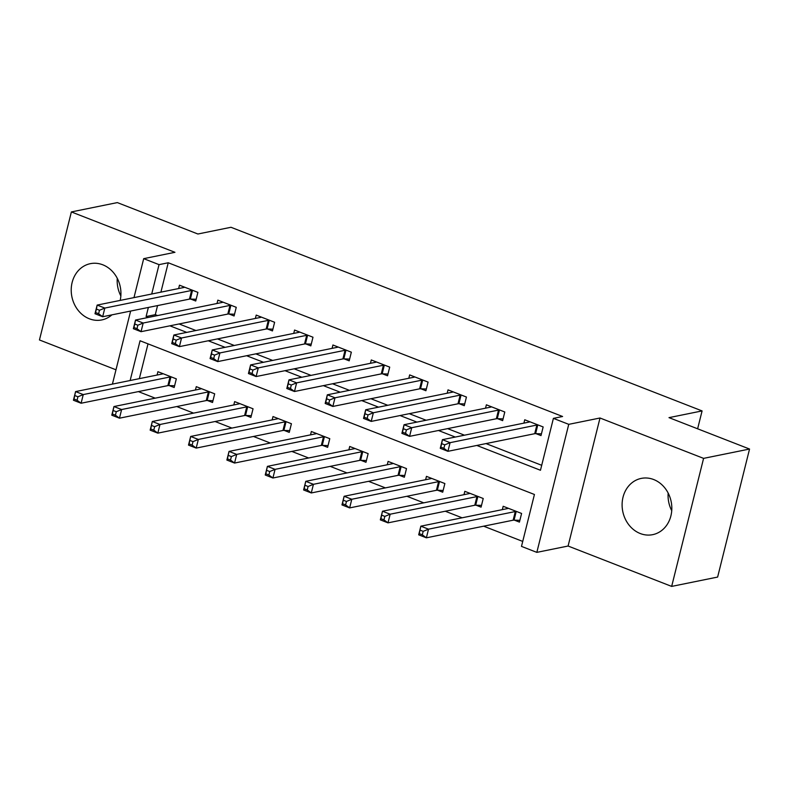 <?xml version="1.0" encoding="UTF-8"?>
<svg xmlns="http://www.w3.org/2000/svg" width="789" height="789" viewBox="0 0 789 789"><rect width="100%" height="100%" fill="white"/><g stroke="black" fill="none" stroke-linecap="round" stroke-linejoin="round"><path stroke-width="1.18" d="M120.184 300.412A28.71 24.696 -101.5 0 0 102.807 264.808A28.71 24.696 -101.5 0 0 90.36 263.664A28.71 24.696 -101.5 0 0 71.217 289.514A28.71 24.696 -101.5 0 0 89.344 318.786A28.71 24.696 -101.5 0 0 101.791 319.93A28.71 24.696 -101.5 0 0 111.9 314.86M640.234 533.522A28.71 24.696 -101.5 0 0 652.671 534.666A28.71 24.696 -101.5 0 0 671.824 508.816A28.71 24.696 -101.5 0 0 653.696 479.544A28.71 24.696 -101.5 0 0 641.25 478.4A28.71 24.696 -101.5 0 0 622.107 504.25A28.71 24.696 -101.5 0 0 640.234 533.522M697.624 428.802L702.082 410.921L230.99 227.281L197.891 234.008L117.334 202.595L71.375 211.935L39.45 339.96L115.983 369.794M702.082 410.921L668.993 417.637L749.55 449.04L717.625 577.065L671.666 586.405L703.591 458.37L600.005 418.002L568.751 424.344L536.836 552.369L521.49 546.392L534.429 494.486L140.057 340.759L130.146 380.515M600.005 418.002L568.09 546.027L671.666 586.405M568.09 546.027L536.836 552.369M138.381 391.6L155.216 398.169M176.746 406.552L193.581 413.12M215.111 421.513L231.946 428.072M253.466 436.465L270.311 443.023M291.831 451.416L308.667 457.985M330.197 466.368L347.032 472.936M368.562 481.329L385.397 487.888M406.917 496.281L423.762 502.84M445.282 511.233L462.117 517.801M483.647 526.184L522.722 541.422M749.55 449.04L703.591 458.37M148.016 343.866L139.337 378.651M514.438 520.158L519.428 522.101L521.588 513.452L503.175 506.282L502.337 509.635M476.083 505.207L481.073 507.149L483.223 498.5L464.81 491.32L463.981 494.673M437.717 490.255L442.708 492.198L444.868 483.549L426.454 476.369L425.616 479.722M399.352 475.294L404.343 477.246L406.503 468.597L388.089 461.417L387.251 464.77M360.987 460.342L365.978 462.285L368.138 453.636L349.724 446.466L348.886 449.819M322.632 445.391L327.622 447.333L329.772 438.684L311.359 431.504L310.531 434.857M284.267 430.439L289.257 432.382L291.417 423.732L273.004 416.553L272.166 419.906M245.902 415.478L250.892 417.43L253.052 408.781L234.639 401.601L233.8 404.954M207.537 400.526L212.527 402.479L214.687 393.819L196.274 386.649L195.435 390.003M169.181 385.574L174.172 387.517L176.322 378.868L157.908 371.688L157.08 375.041M476.812 445.45L540.465 470.264L553.405 418.367L562.596 416.493L168.235 262.767L160.907 292.147M157.553 305.58L155.295 314.673L157.573 315.561M179.103 323.954L195.938 330.522M217.468 338.905L234.303 345.474M255.823 353.857L272.669 360.425M294.189 368.818L311.024 375.377M332.554 383.77L349.389 390.328M370.919 398.721L387.754 405.29M409.274 413.673L426.119 420.241M447.639 428.634L464.474 435.193M486.004 443.586L541.708 465.303M536.007 433.654L540.998 435.597L543.157 426.948L524.744 419.778L523.906 423.131M497.642 418.703L502.642 420.645L504.792 411.996L486.379 404.816L485.541 408.169M459.287 403.751L464.277 405.694L466.437 397.045L448.014 389.865L447.185 393.218M420.922 388.79L425.912 390.742L428.072 382.093L409.659 374.913L408.82 378.266M382.557 373.838L387.547 375.781L389.707 367.132L371.294 359.962L370.455 363.315M344.191 358.887L349.192 360.829L351.342 352.18L332.928 345L332.09 348.353M305.836 343.935L310.827 345.878L312.986 337.228L294.563 330.049L293.735 333.402M267.471 328.974L272.461 330.926L274.621 322.277L256.208 315.097L255.37 318.45M229.106 314.022L234.096 315.975L236.256 307.315L217.843 300.145L217.005 303.499M190.741 299.07L195.741 301.013L197.891 292.364L179.478 285.184L178.639 288.537M133.982 297.611L143.697 258.654L174.951 252.312L71.375 211.935M143.697 258.654L159.043 264.64L151.715 294.011M168.235 262.767L159.043 264.64M553.405 418.367L568.751 424.344M112.413 384.115L130.629 311.053M148.362 307.454L146.103 316.537L148.381 317.434M169.911 325.818L186.746 332.386M208.266 340.779L225.112 347.338M246.632 355.731L263.467 362.289M284.997 370.682L301.832 377.241M323.362 385.634L340.197 392.202M361.717 400.585L378.562 407.154M400.082 415.547L416.917 422.105M438.447 430.498L455.283 437.057M155.295 314.673L146.103 316.537M671.735 510.69A28.71 24.696 78.5 0 1 668.155 493.056M120.845 295.944A28.71 24.696 78.5 0 1 117.265 278.31M541.441 433.842L535.623 433.644A3.679 0.907 14 0 0 534.715 433.694L447.935 451.318L440.262 448.32L442.422 439.67L529.192 422.056A3.679 0.907 14 0 0 529.656 421.829L529.735 421.721M441.682 443.655L442.422 439.67L450.085 442.668L447.935 451.318L443.891 448.31L444.749 444.848L441.682 443.655L440.814 447.116L443.891 448.31M538.167 425.005L537.773 424.995A3.679 0.907 14 0 0 536.865 425.044L450.085 442.668L444.749 444.848M440.262 448.32L440.814 447.116M508.165 508.224L508.096 508.333A3.679 0.907 -166 0 1 507.623 508.56L420.853 526.174L428.526 529.172L426.366 537.822L513.146 520.198A3.679 0.907 -166 0 1 514.053 520.148L519.872 520.346M422.322 534.814L426.366 537.822L418.693 534.824L420.853 526.174L419.255 533.62L422.322 534.814L423.18 531.352L420.113 530.159M423.18 531.352L428.526 529.172L515.296 511.548A3.679 0.907 -166 0 1 516.203 511.499L516.598 511.509M419.255 533.62L418.693 534.824M503.076 418.89L497.257 418.683A3.679 0.907 14 0 0 496.35 418.742L409.57 436.356L401.897 433.368L404.057 424.719L490.837 407.094A3.679 0.907 14 0 0 491.3 406.877L491.369 406.769M403.317 428.693L404.057 424.719L411.73 427.707L409.57 436.356L405.526 433.358L406.384 429.897L403.317 428.693L402.459 432.155L405.526 433.358M499.802 410.053L499.417 410.033A3.679 0.907 14 0 0 498.51 410.093L411.73 427.707L406.384 429.897M401.897 433.368L402.459 432.155M464.711 403.938L458.892 403.731A3.679 0.907 14 0 0 457.985 403.79L371.205 421.405L363.532 418.417L365.692 409.767L452.472 392.143A3.679 0.907 14 0 0 452.935 391.916L453.014 391.808M364.952 413.742L365.692 409.767L373.365 412.755L371.205 421.405L367.161 418.397L368.029 414.935L364.952 413.742L364.094 417.203L367.161 418.397M461.437 395.102L461.052 395.082A3.679 0.907 14 0 0 460.145 395.131L373.365 412.755L368.029 414.935M363.532 418.417L364.094 417.203M426.346 388.987L420.527 388.78A3.679 0.907 14 0 0 419.62 388.829L332.85 406.453L325.176 403.465L327.327 394.816L414.107 377.191A3.679 0.907 14 0 0 414.57 376.964L414.649 376.856M326.597 398.79L327.327 394.816L335 397.804L332.85 406.453L328.796 403.445L329.664 399.984L326.597 398.79L325.729 402.252L328.796 403.445M423.082 380.14L422.687 380.13A3.679 0.907 14 0 0 421.78 380.18L335 397.804L329.664 399.984M325.176 403.465L325.729 402.252M469.81 493.273L469.731 493.381A3.679 0.907 -166 0 1 469.268 493.598L382.487 511.223L390.161 514.211L388.001 522.86L474.781 505.246A3.679 0.907 -166 0 1 475.688 505.187L481.507 505.394M383.957 519.862L388.001 522.86L380.328 519.872L382.487 511.223L380.89 518.659L383.957 519.862L384.825 516.4L381.748 515.197M384.825 516.4L390.161 514.211L476.941 496.597A3.679 0.907 -166 0 1 477.848 496.537L478.233 496.557M380.89 518.659L380.328 519.872M431.445 478.312L431.366 478.42A3.679 0.907 -166 0 1 430.902 478.647L344.122 496.271L351.795 499.259L349.635 507.909L436.416 490.294A3.679 0.907 -166 0 1 437.323 490.235L443.142 490.442M345.592 504.901L349.635 507.909L341.962 504.921L344.122 496.271L342.525 503.707L345.592 504.901L346.46 501.449L343.393 500.246M346.46 501.449L351.795 499.259L438.576 481.635A3.679 0.907 -166 0 1 439.483 481.586L439.868 481.606M342.525 503.707L341.962 504.921M393.08 463.36L393.001 463.468A3.679 0.907 -166 0 1 392.537 463.695L305.757 481.32L313.43 484.308L311.28 492.957L398.05 475.333A3.679 0.907 -166 0 1 398.968 475.284L404.787 475.491M307.237 489.949L311.28 492.957L303.607 489.969L305.757 481.32L304.159 488.756L307.237 489.949L308.095 486.488L305.027 485.294M308.095 486.488L313.43 484.308L400.21 466.684A3.679 0.907 -166 0 1 401.118 466.634L401.512 466.644M304.159 488.756L303.607 489.969M387.991 374.025L382.172 373.828A3.679 0.907 14 0 0 381.265 373.878L294.484 391.502L286.811 388.513L288.971 379.854L375.742 362.24A3.679 0.907 14 0 0 376.205 362.013L376.284 361.904M288.232 383.839L288.971 379.854L296.634 382.852L294.484 391.502L290.441 388.494L291.299 385.032L288.232 383.839L287.364 387.3L290.441 388.494M384.716 365.189L384.322 365.179A3.679 0.907 14 0 0 383.415 365.228L296.634 382.852L291.299 385.032M286.811 388.513L287.364 387.3M354.715 448.408L354.646 448.517A3.679 0.907 -166 0 1 354.172 448.744L267.402 466.358L275.075 469.356L272.915 478.006L359.695 460.382A3.679 0.907 -166 0 1 360.603 460.332L366.421 460.539M268.871 474.998L272.915 478.006L265.242 475.017L267.402 466.358L265.804 473.804L268.871 474.998L269.73 471.536L266.662 470.343M269.73 471.536L275.075 469.356L361.845 451.732A3.679 0.907 -166 0 1 362.753 451.683L363.147 451.693M265.804 473.804L265.242 475.017M349.626 359.074L343.807 358.877A3.679 0.907 14 0 0 342.899 358.926L256.119 376.55L248.446 373.552L250.606 364.903L337.386 347.288A3.679 0.907 14 0 0 337.85 347.061L337.919 346.953M249.866 368.877L250.606 364.903L258.279 367.891L256.119 376.55L252.076 373.542L252.934 370.08L249.866 368.877L249.008 372.339L252.076 373.542M346.351 350.237L345.967 350.217A3.679 0.907 14 0 0 345.059 350.277L258.279 367.891L252.934 370.08M248.446 373.552L249.008 372.339M316.359 433.457L316.281 433.565A3.679 0.907 -166 0 1 315.817 433.792L229.037 451.407L236.71 454.395L234.55 463.054L321.33 445.43A3.679 0.907 -166 0 1 322.237 445.381L328.056 445.578M230.506 460.046L234.55 463.054L226.877 460.056L229.037 451.407L227.439 458.843L230.506 460.046L231.374 456.584L228.297 455.381M231.374 456.584L236.71 454.395L323.49 436.781A3.679 0.907 -166 0 1 324.397 436.721L324.782 436.741M227.439 458.843L226.877 460.056M311.261 344.122L305.442 343.915A3.679 0.907 14 0 0 304.534 343.974L217.754 361.589L210.081 358.601L212.241 349.951L299.021 332.327A3.679 0.907 14 0 0 299.485 332.1L299.564 331.991M211.501 353.926L212.241 349.951L219.914 352.939L217.754 361.589L213.711 358.581L214.578 355.129L211.501 353.926L210.643 357.387L213.711 358.581M307.986 335.286L307.602 335.266A3.679 0.907 14 0 0 306.694 335.325L219.914 352.939L214.578 355.129M210.081 358.601L210.643 357.387M277.994 418.495L277.915 418.604A3.679 0.907 -166 0 1 277.452 418.831L190.672 436.455L198.345 439.443L196.185 448.093L282.965 430.478A3.679 0.907 -166 0 1 283.872 430.419L289.691 430.626M192.141 445.085L196.185 448.093L188.512 445.104L190.672 436.455L189.074 443.891L192.141 445.085L193.009 441.633L189.942 440.43M193.009 441.633L198.345 439.443L285.125 421.829A3.679 0.907 -166 0 1 286.032 421.77L286.417 421.79M189.074 443.891L188.512 445.104M272.895 329.171L267.077 328.964A3.679 0.907 14 0 0 266.169 329.013L179.399 346.637L171.726 343.649L173.876 335L260.656 317.375A3.679 0.907 14 0 0 261.12 317.148L261.198 317.04M173.146 338.974L173.876 335L181.549 337.988L179.399 346.637L175.345 343.629L176.213 340.167L173.146 338.974L172.278 342.436L175.345 343.629M269.631 320.324L269.236 320.314A3.679 0.907 14 0 0 268.329 320.364L181.549 337.988L176.213 340.167M171.726 343.649L172.278 342.436M239.629 403.544L239.55 403.652A3.679 0.907 -166 0 1 239.087 403.879L152.307 421.504L159.98 424.492L157.83 433.141L244.6 415.517A3.679 0.907 -166 0 1 245.517 415.468L251.336 415.675M153.786 430.133L157.83 433.141L150.157 430.153L152.307 421.504L150.709 428.94L153.786 430.133L154.644 426.671L151.577 425.478M154.644 426.671L159.98 424.492L246.76 406.868A3.679 0.907 -166 0 1 247.667 406.818L248.062 406.828M150.709 428.94L150.157 430.153M234.54 314.219L228.721 314.012A3.679 0.907 14 0 0 227.814 314.061L141.034 331.686L133.361 328.697L135.521 320.038L222.291 302.424A3.679 0.907 14 0 0 222.754 302.197L222.833 302.088M134.781 324.023L135.521 320.038L143.184 323.036L141.034 331.686L136.99 328.678L137.848 325.216L134.781 324.023L133.913 327.484L136.99 328.678M231.266 305.373L230.871 305.363A3.679 0.907 14 0 0 229.964 305.412L143.184 323.036L137.848 325.216M133.361 328.697L133.913 327.484M201.264 388.592L201.195 388.701A3.679 0.907 -166 0 1 200.722 388.928L113.951 406.542L121.624 409.54L119.464 418.19L206.245 400.565A3.679 0.907 -166 0 1 207.152 400.516L212.971 400.723M115.421 415.182L119.464 418.19L111.791 415.201L113.951 406.542L112.354 413.988L115.421 415.182L116.279 411.72L113.212 410.527M116.279 411.72L121.624 409.54L208.395 391.916A3.679 0.907 -166 0 1 209.302 391.867L209.696 391.877M112.354 413.988L111.791 415.201M196.175 299.258L190.356 299.061A3.679 0.907 14 0 0 189.449 299.11L102.669 316.734L94.996 313.736L97.155 305.087L183.936 287.472A3.679 0.907 14 0 0 184.399 287.245L184.468 287.137M96.416 309.071L97.155 305.087L104.829 308.075L102.669 316.734L98.625 313.726L99.483 310.264L96.416 309.071L95.558 312.523L98.625 313.726M192.901 290.421L192.516 290.401A3.679 0.907 14 0 0 191.609 290.46L104.829 308.075L99.483 310.264M94.996 313.736L95.558 312.523M162.909 373.641L162.83 373.749A3.679 0.907 -166 0 1 162.366 373.976L75.586 391.591L83.259 394.579L81.099 403.238L167.879 385.614A3.679 0.907 -166 0 1 168.787 385.565L174.606 385.762M77.056 400.23L81.099 403.238L73.426 400.24L75.586 391.591L73.988 399.027L77.056 400.23L77.924 396.768L74.847 395.575M77.924 396.768L83.259 394.579L170.039 376.964A3.679 0.907 -166 0 1 170.947 376.905L171.331 376.925M73.988 399.027L73.426 400.24M537.773 424.995L535.623 433.644M536.865 425.044L534.715 433.694M513.146 520.198L515.296 511.548M514.053 520.148L516.203 511.499M499.417 410.033L497.257 418.683M498.51 410.093L496.35 418.742M461.052 395.082L458.892 403.731M460.145 395.131L457.985 403.79M422.687 380.13L420.527 388.78M421.78 380.18L419.62 388.829M474.781 505.246L476.941 496.597M475.688 505.187L477.848 496.537M436.416 490.294L438.576 481.635M437.323 490.235L439.483 481.586M398.05 475.333L400.21 466.684M398.968 475.284L401.118 466.634M384.322 365.179L382.172 373.828M383.415 365.228L381.265 373.878M359.695 460.382L361.845 451.732M360.603 460.332L362.753 451.683M345.967 350.217L343.807 358.877M345.059 350.277L342.899 358.926M321.33 445.43L323.49 436.781M322.237 445.381L324.397 436.721M307.602 335.266L305.442 343.915M306.694 335.325L304.534 343.974M282.965 430.478L285.125 421.829M283.872 430.419L286.032 421.77M269.236 320.314L267.077 328.964M268.329 320.364L266.169 329.013M244.6 415.517L246.76 406.868M245.517 415.468L247.667 406.818M230.871 305.363L228.721 314.012M229.964 305.412L227.814 314.061M206.245 400.565L208.395 391.916M207.152 400.516L209.302 391.867M192.516 290.401L190.356 299.061M191.609 290.46L189.449 299.11M167.879 385.614L170.039 376.964M168.787 385.565L170.947 376.905"/></g></svg>
